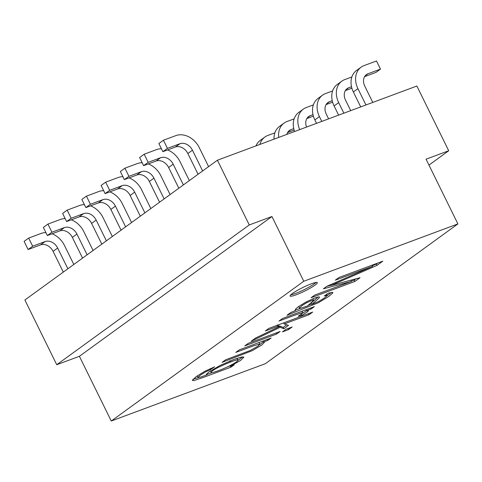 <?xml version="1.0" encoding="UTF-8"?>
<svg xmlns="http://www.w3.org/2000/svg" width="482" height="482" viewBox="0 0 482 482"><rect width="100%" height="100%" fill="white"/><g stroke="black" fill="none" stroke-linecap="round" stroke-linejoin="round"><path stroke-width="0.72" d="M263.377 342.033L264.479 342.256L261.828 345.004L252.152 350.709L222.082 362.362L225.672 359.759L250.363 350.432L257.984 346.166L259.75 344.1L253.146 345.962L235.77 352.426L239.361 349.824L271.131 338.002L267.896 340.352L263.377 342.033L262.901 341.063M263.311 341.895L259.69 344.678M267.42 339.382L267.896 340.352M276.554 334.068L244.778 345.889L248.369 343.28L280.138 331.465L276.554 334.068L276.023 332.996M288.561 329.598L282.416 331.887L286.001 329.284L292.152 326.995L288.561 329.598L288.037 328.525M286.79 324.808L283.181 327.423L279.5 325.91L280.163 327.26L251.255 341.19L255.695 337.96L278.994 326.778L278.331 325.428L277.21 324.958M279.5 325.91L278.747 326.272M277.349 325.236L277.873 326.308L265.311 330.983L268.896 328.381L312.685 312.089L309.095 314.692L284.199 323.958L288.525 325.374L283.844 328.772L280.163 327.26M278.994 326.778L277.873 326.308M283.181 327.423L283.844 328.772M283.669 322.88L284.199 323.958M308.564 313.619L309.095 314.692M302.919 312.86L301.286 312.975L295.593 314.879L278.976 321.06L282.548 318.469L314.318 306.648L311.083 308.998L306.275 310.788L308.45 310.727L307.263 312.023L301.895 315.306L298.213 316.234L302.919 312.86L302.238 311.493L301.455 311.432M306.486 310.751L302.907 313.011M295.412 310.541L295.538 309.149L298.466 306.654L306.432 301.774L314.854 297.972L318.391 296.912L319.584 297.026L318.795 298.346L311.794 304.365L318.879 301.377L324.832 297.707L327.236 295.49L324.308 295.942L328.573 293.092L332.911 292.393L332.472 293.327L328.748 296.424L318.475 302.696L286.953 315.27L290.658 312.583L295.412 310.541L295.123 309.95M318.174 296.954L311.131 303.015L311.794 304.365M306.462 302.847L301.834 305.702L299.436 308.179L300.804 308.245L307.546 305.95L313.523 300.521L313.198 300.135L311.143 300.726L306.462 302.847L306.04 301.985M298.924 306.323L299.436 308.179M331.502 292.309L327.139 295.749M311.649 304.076L307.986 305.468M300.268 308.335L295.249 310.215M377.026 265.377L331.17 285.398L360.024 277.722L354.873 281.458L311.089 297.743L314.812 295.044L351.517 281.392L323.416 288.802L326.844 286.308L372.622 266.287L335.309 280.163L339.009 277.475L382.798 261.19L377.026 265.377L376.364 264.028L372.369 265.775M330.773 284.591L331.17 285.398M377.623 263.112L376.364 264.028M315.987 282.446A15.165 2.006 -26.2 0 1 295.46 293.484A15.165 2.006 -26.2 0 1 290.76 294.857M296.123 294.827A15.165 2.006 -26.2 0 1 290.098 296.02A15.165 2.006 -26.2 0 1 302.817 287.525A15.165 2.006 -26.2 0 1 317.307 282.633A15.165 2.006 -26.2 0 1 310.516 287.983A15.165 2.006 -26.2 0 1 296.123 294.827M90.429 204.272L85.856 207.591L81.856 199.458L86.429 196.144L90.429 204.272L102.877 199.644A10.592 8.327 -126 0 1 115.427 206.115L125.633 226.853M85.856 207.591L98.31 202.958A10.592 8.327 -126 0 1 110.86 209.435L121.06 230.173M86.429 196.144L98.876 191.511A19.732 15.52 -126 0 1 103.666 190.673M109.818 191.866A19.732 15.52 -126 0 1 122.259 203.573L131.586 222.527M66.606 221.569L62.606 213.436L67.173 210.122L71.179 218.25L66.606 221.569L79.054 216.936A10.592 8.327 -126 0 1 91.604 223.413L101.81 244.145M71.179 218.25L83.627 213.616A10.592 8.327 -126 0 1 96.177 220.093L106.377 240.831M67.173 210.122L79.626 205.489A19.732 15.52 -126 0 1 84.41 204.651M90.562 205.844A19.732 15.52 -126 0 1 103.009 217.551L112.336 236.505M47.356 235.547L43.35 227.414L47.923 224.094L51.923 232.228L47.356 235.547L59.804 230.914A10.592 8.327 -126 0 1 72.354 237.391L82.555 258.123M51.923 232.228L64.371 227.594A10.592 8.327 -126 0 1 76.921 234.071L87.128 254.809M47.923 224.094L60.371 219.467A19.732 15.52 -126 0 1 65.16 218.629M71.312 219.816A19.732 15.52 -126 0 1 83.76 231.529L93.08 250.483M28.101 249.525L24.1 241.392L28.673 238.072L32.674 246.206L28.101 249.525L40.548 244.892A10.592 8.327 -126 0 1 53.098 251.369L63.305 272.101M32.674 246.206L45.121 241.572A10.592 8.327 -126 0 1 57.671 248.049L67.872 268.781M28.673 238.072L41.121 233.445A19.732 15.52 -126 0 1 45.904 232.607M52.056 233.794A19.732 15.52 -126 0 1 64.504 245.507L73.83 264.461M111.252 421.021L303.781 281.253L457.9 223.919L265.377 363.687L111.252 421.021L79.403 356.294L56.737 364.723L24.883 299.991L217.412 160.223L416.864 86.025L448.712 150.758L428.956 165.097M457.9 223.919L426.052 159.187L448.712 150.758M56.737 364.723L249.26 224.949L271.926 216.52L79.403 356.294M217.412 160.223L249.26 224.949M303.781 281.253L271.926 216.52M129.068 177.888A19.732 15.52 -126 0 1 141.515 189.601L150.842 208.549M105.112 193.613L109.679 190.294L105.679 182.166L101.112 185.486L105.112 193.613L117.56 188.98A10.592 8.327 -126 0 1 130.11 195.457L140.316 216.195M109.679 190.294L122.133 185.666A10.592 8.327 -126 0 1 134.683 192.137L144.883 212.875M105.679 182.166L118.132 177.533A19.732 15.52 -126 0 1 122.916 176.695M148.317 163.91A19.732 15.52 -126 0 1 160.765 175.623L170.092 194.571M124.362 179.635L128.935 176.322L124.934 168.188L120.361 171.508L124.362 179.635L136.81 175.008A10.592 8.327 -126 0 1 149.366 181.479L159.566 202.217M128.935 176.322L141.383 171.688A10.592 8.327 -126 0 1 153.933 178.165L164.139 198.897M124.934 168.188L137.382 163.555A19.732 15.52 -126 0 1 142.172 162.717M167.573 149.932A19.732 15.52 -126 0 1 180.021 161.645L189.348 180.599M143.618 165.657L148.185 162.344L144.184 154.21L139.617 157.53L143.618 165.657L156.066 161.03A10.592 8.327 -126 0 1 168.616 167.501L178.822 188.239M148.185 162.344L160.633 157.71A10.592 8.327 -126 0 1 173.189 164.187L183.389 184.919M144.184 154.21L156.632 149.577A19.732 15.52 -126 0 1 161.422 148.739M163.44 140.232L158.867 143.552L162.868 151.679L167.441 148.366L163.44 140.232L175.888 135.605A19.732 15.52 -126 0 1 199.271 147.667L208.598 166.621M162.868 151.679L175.315 147.052A10.592 8.327 -126 0 1 187.866 153.529L198.072 174.261M167.441 148.366L179.888 143.732A10.592 8.327 -126 0 1 192.439 150.209L202.645 170.941M294.11 118.885L287.031 121.518A19.732 15.52 54 0 0 284.073 123.097L279.5 126.417A19.732 15.52 54 0 0 274.023 139.159M284.073 123.097A19.732 15.52 54 0 0 278.735 137.412M293.743 128.64L291.032 129.652A10.592 8.327 54 0 0 289.441 130.495A10.592 8.327 54 0 0 286.814 134.406M294.122 130.116L287.597 132.544M274.861 132.857L267.775 135.496A19.732 15.52 54 0 0 264.817 137.075A19.732 15.52 54 0 0 259.906 144.413M264.817 137.075L260.25 140.395A19.732 15.52 54 0 0 255.972 145.877M364.603 76.638L375.918 72.427L380.491 69.107L376.49 60.979L364.037 65.606A19.732 15.52 54 0 0 361.084 67.191A19.732 15.52 54 0 0 357.927 88.646L365.952 104.962M380.491 69.107L368.043 73.74A10.592 8.327 54 0 0 366.453 74.59A10.592 8.327 54 0 0 364.76 86.103L372.791 102.419M361.084 67.191L356.511 70.511A19.732 15.52 54 0 0 353.354 91.966L360.711 106.914M351.498 86.706L348.787 87.718A10.592 8.327 54 0 0 347.203 88.568A10.592 8.327 54 0 0 345.51 100.081L350.703 110.637M351.872 76.951L344.787 79.584A19.732 15.52 54 0 0 341.828 81.169A19.732 15.52 54 0 0 338.671 102.624L343.871 113.18M351.878 88.188L345.353 90.616M341.828 81.169L337.261 84.489A19.732 15.52 54 0 0 334.104 105.944L338.623 115.132M332.249 100.684L329.537 101.696A10.592 8.327 54 0 0 327.947 102.546A10.592 8.327 54 0 0 326.254 114.059L328.616 118.855M332.616 90.929L325.537 93.562A19.732 15.52 54 0 0 322.579 95.147A19.732 15.52 54 0 0 319.421 116.602L321.783 121.398M332.628 102.16L326.103 104.588M322.579 95.147L318.006 98.461A19.732 15.52 54 0 0 314.848 119.922L316.535 123.344M313.372 116.138L306.847 118.566M312.999 114.662L310.281 115.674A10.592 8.327 54 0 0 308.697 116.524A10.592 8.327 54 0 0 306.57 127.055M313.366 104.907L306.281 107.54A19.732 15.52 54 0 0 303.323 109.125L298.756 112.439A19.732 15.52 54 0 0 294.58 131.514M303.323 109.125A19.732 15.52 54 0 0 299.714 129.604M230.986 367.145L203.525 377.364L194.047 380.533L192.312 380.425L195.969 376.773L204.645 371.369L214.635 366.856L210.423 369.664L205.579 371.899L200.349 375.147L197.939 377.424L200.283 377.207L206.892 374.851L206.344 374.598L208.688 372.092L220.238 365.38L233.975 359.421L241.277 357.09L243.946 357.072L240.506 360.476L230.318 366.254L234.222 364.796L230.986 367.145L230.51 366.181M230.649 361.97C218.436 366.886 211.923 370.387 211.104 372.466C210.556 373.791 222.57 369.405 229.342 365.977C235.029 363.06 237.939 361.114 238.066 360.144C237.722 359.614 235.246 360.223 230.649 361.97L229.986 360.62M210.459 370.863L211.104 372.466M238.066 360.144L237.403 358.795L235.927 358.71M230.131 365.874L227.745 366.76M211.953 372.634L206.754 374.568M198.482 377.605L192.927 379.262M242.717 356.831L238.084 360.283M197.373 375.779L197.951 377.46M259.822 344.196L259.159 342.847L258.436 342.726M305.799 309.818L306.275 310.788M301.401 314.306L301.895 315.306M310.607 308.028L311.083 308.998M313.631 300.22L312.794 298.786M350.896 280.132L351.517 281.392M331.098 285.248L326.706 286.41M356.059 278.771L354.21 280.108L354.873 281.458M354.21 280.108L351.402 281.157M372.074 265.178L372.622 266.287M209.971 368.742L210.423 369.664M206.489 374.032L206.892 374.851M230.016 365.639L230.318 366.254M102.877 199.644L98.31 202.958M115.427 206.115L110.86 209.435M83.627 213.616L79.054 216.936M96.177 220.093L91.604 223.413M64.371 227.594L59.804 230.914M76.921 234.071L72.354 237.391M45.121 241.572L40.548 244.892M57.671 248.049L53.098 251.369M130.11 195.457L134.683 192.137M117.56 188.98L122.133 185.666M149.366 181.479L153.933 178.165M136.81 175.008L141.383 171.688M168.616 167.501L173.189 164.187M156.066 161.03L160.633 157.71M187.866 153.529L192.439 150.209M175.315 147.052L179.888 143.732M291.032 129.652L288.146 131.743M365.157 75.837L368.043 73.74M357.927 88.646L353.354 91.966M345.901 89.815L348.787 87.718M338.671 102.624L334.104 105.944M326.651 103.793L329.537 101.696M319.421 116.602L314.848 119.922M307.396 117.765L310.281 115.674M327.224 295.466L326.561 294.116"/></g></svg>
